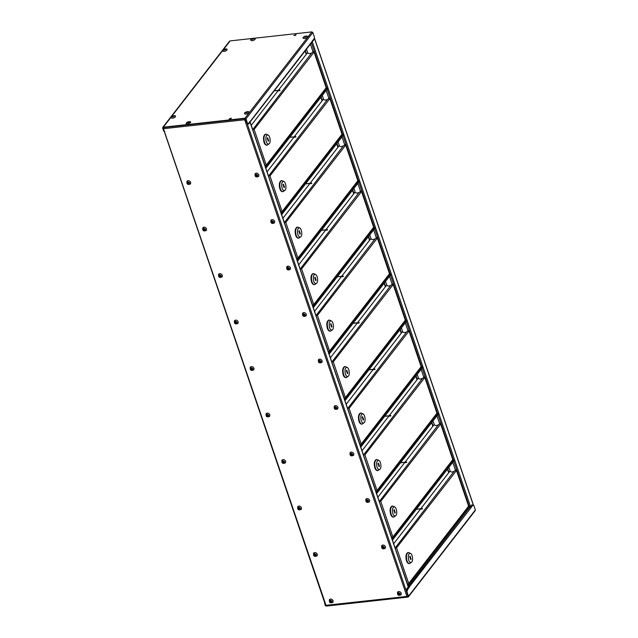 <?xml version="1.0" encoding="UTF-8"?>
<svg xmlns="http://www.w3.org/2000/svg" width="638" height="638" viewBox="0 0 638 638"><rect width="100%" height="100%" fill="white"/><g stroke="black" fill="none" stroke-linecap="round" stroke-linejoin="round"><path stroke-width="0.96" d="M231.275 118.469L229.353 119.091M163.846 127.504L163.328 128.366L163.846 127.504L163.328 128.366L163.767 128.685L163.886 127.528L244.729 118.62L244.665 119.769L245.734 119.282L407.993 595.916L406.932 596.402L244.665 119.769L245.016 118.253M230.844 118.788L229.903 119.107M244.825 119.561L245.622 118.971M163.328 128.366L326.026 605.326L407.204 596.394M325.587 605.007L326.616 605.629M406.932 596.402L408.121 596.291L406.565 591.737L406.645 590.302L407.251 589.52L406.916 588.778L407.969 587.415L408.24 588.204M326.656 605.661L326.026 605.326L326.656 605.661M249.474 121.842L249.745 122.632L248.684 123.995L248.421 123.206M313.41 39.325L313.681 40.114L312.62 41.478L312.349 40.688M471.171 506.979L470.844 506.261L471.905 504.897L472.176 505.687M295.992 34.946L294.07 35.561M295.561 35.265L294.62 35.576M338.156 146.995L336.936 143.43M353.978 193.481L352.766 189.917M369.801 239.968L368.589 236.403M385.631 286.462L384.419 282.889M401.454 332.948L400.241 329.383M417.284 379.435L416.064 375.87M433.106 425.921L431.894 422.356M448.937 472.407L447.716 468.842M306.503 54.023L305.347 50.641M322.326 100.509L321.113 96.944M322.054 100.852L320.842 97.287M306.232 54.366L305.084 50.984M448.666 472.758L447.445 469.193M432.835 426.272L431.623 422.707M417.013 379.785L415.801 376.213M401.182 333.291L399.97 329.726M385.36 286.805L384.148 283.24M369.538 240.319L368.317 236.754M353.707 193.832L352.495 190.268M337.885 147.346L336.673 143.781M408.647 587.718L249.968 121.611L250.622 120.765L248.238 123.844L247.528 123.421L245.981 118.867L244.976 118.205L163.137 127.225L162.634 128.055L163.655 131.029L164.732 131.412M164.357 131.452L163.655 131.029L164.357 131.452M248.238 123.844L247.153 123.461L247.863 123.884L247.153 123.461L245.104 118.58L163.264 127.6L164.022 130.989M229.505 41.749L162.634 128.055M230.007 40.928L252.217 38.471M254.498 38.224L311.846 31.9L312.843 32.562L314.398 37.116L314.327 38.551L313.218 40.162M229.839 119.115L229.162 118.931L231.371 118.182L229.839 119.115M294.557 35.584L293.879 35.409L296.088 34.651L294.557 35.584M229.337 119.083L231.323 118.405M294.054 35.553L296.04 34.875M313.721 39.333L311.44 42.459M249.785 121.85L249.291 122.679M250.128 121.595L311.934 41.63M327.262 88.786L326.911 87.765L265.328 167.252L265.679 168.273M327.549 88.634L265.839 168.225M326.911 87.765L326.233 87.837M306.495 49.158L307.899 53.257L309.597 53.64C311.655 53.177 312.764 52.475 312.923 51.542L310.235 43.639M266.237 141.692C266.939 143.694 267.888 144.411 269.092 143.821C270.887 142.856 270.273 136.069 268.119 134.993C266.022 134.929 265.4 137.162 266.237 141.692M268.662 140.735L267.633 137.712L267.242 138.223L268.271 141.245L268.662 140.735L268.119 140.799M268.112 134.993L265.934 134.084C263.949 135.264 263.47 137.991 264.499 142.282C265.081 144.084 265.966 145.049 267.163 145.185L269.092 143.821M265.703 134.132L265.472 134.139C263.478 135.312 263 138.047 264.028 142.338C264.611 144.14 265.496 145.105 266.692 145.233L266.923 145.185M252.473 128.98L253.764 129.474M280.146 90.405L278.989 90.795M307.652 52.547L251.236 125.343M325.827 88.451L326.185 87.773L314.048 52.117L312.795 51.152M279.795 90.03L278.75 90.668L279.795 90.03M265.121 166.111L266.277 165.09L265.185 166.311M326.249 88.259L266.046 165.96L265.4 165.896M314.048 52.117L254.139 129.434L253.517 129.37M326.185 87.773L266.277 165.09L254.139 129.434M265.241 166.103L252.664 129.53M407.993 597.072L408.495 596.251L407.993 597.072L326.154 606.1L325.157 605.438L324.216 601.028M324.407 601.897L325.524 605.398L326.281 605.701M471.498 505.089L472.495 505.751L473.101 504.961L473.811 505.392L475.366 509.945L474.863 510.775M475.366 509.945L408.495 596.251L406.94 591.697L407.626 589.472L406.621 588.818M407.562 587.606L408.559 588.26L409.405 587.175L408.272 586.617M469.704 507.385L470.716 508.047L471.554 506.963L470.557 506.301M473.811 505.392L472.726 505.009L473.436 505.432L472.726 505.009L472.12 505.79M408.184 588.308L409.03 587.223L408.368 586.904M470.342 508.087L471.187 507.003L470.685 506.668M472.495 505.751L471.187 507.003M470.716 508.047L409.03 587.223M408.559 588.26L407.626 589.472L406.749 589.185M173.337 116.076L172.515 116.571L173.337 116.076M175.338 116.945C173.64 118.189 172.276 118.501 171.263 117.878C169.429 116.85 176.232 114.473 175.49 116.443L175.338 116.945C173.64 118.189 172.276 118.501 171.263 117.878C169.429 116.85 176.232 114.473 175.49 116.443L175.338 116.945M224.871 49.333L224.05 49.836L224.871 49.333M226.881 50.203C225.174 51.447 223.818 51.766 222.798 51.144C220.963 50.107 227.774 47.73 227.024 49.7L226.881 50.203M253.039 38.559L252.217 39.062L253.039 38.559M255.048 39.436C253.342 40.68 251.986 40.991 250.965 40.369C249.131 39.341 255.942 36.964 255.192 38.934L255.048 39.436M188.322 122.089L187.5 122.592L188.322 122.089M186.44 123.876C184.605 122.847 191.408 120.47 190.666 122.44L187.636 124.227L186.248 123.9L186.774 122.456L188.848 121.635M188.513 122.065L187.692 122.568L188.513 122.065M246.754 112.009L245.933 112.511L246.754 112.009M248.756 112.878C247.058 114.122 245.694 114.433 244.681 113.819C242.847 112.782 249.649 110.406 248.908 112.376L248.756 112.878M305.307 36.438L304.486 36.932L305.307 36.438M307.317 37.307C305.61 38.551 304.254 38.862 303.233 38.24C301.399 37.211 308.21 34.835 307.46 36.805L307.317 37.307M256.38 174.924L257.058 175.857L256.38 174.924M258.869 174.828L258.661 176.407C255.886 177.619 254.706 176.71 255.136 173.672C256.5 172.691 257.744 173.073 258.869 174.828M188.242 182.436L188.92 183.369L188.242 182.436M190.722 182.34L190.523 183.919C187.739 185.132 186.567 184.222 186.99 181.192C188.362 180.203 189.606 180.586 190.722 182.34M282.068 188.178C282.762 190.188 283.711 190.898 284.915 190.307C286.717 189.342 286.095 182.564 283.942 181.479C281.852 181.415 281.222 183.648 282.068 188.178M284.492 187.221L283.463 184.207L283.073 184.709L284.101 187.732L284.492 187.221L283.95 187.285M283.942 181.479L281.765 180.57C279.779 181.75 279.292 184.486 280.321 188.776C280.903 190.571 281.797 191.536 282.985 191.671L284.915 190.307M281.533 180.626L281.294 180.626C279.308 181.798 278.83 184.534 279.851 188.824C280.433 190.626 281.326 191.591 282.522 191.719L282.754 191.671M268.303 175.466L269.595 175.96M295.968 136.891L294.812 137.282M323.482 99.034L267.067 171.829M341.649 134.937L342.008 134.259L329.87 98.603L328.618 97.646M295.625 136.524L294.573 137.154L295.625 136.524M280.943 212.606L282.108 211.577L281.007 212.797M342.072 134.746L281.868 212.446L281.23 212.39M329.87 98.603L269.97 175.921L269.348 175.857M342.008 134.259L282.108 211.577L269.97 175.921M281.071 212.59L268.486 176.016M343.092 135.272L342.742 134.251L281.151 213.738L281.502 214.759M343.38 135.12L281.661 214.711M342.742 134.251L342.056 134.323M322.262 95.461L323.721 99.743L325.428 100.126C327.477 99.664 328.586 98.962 328.753 98.029L326.066 90.125M272.203 221.41L272.889 222.343L272.203 221.41M274.691 221.314L274.492 222.901C271.708 224.105 270.536 223.196 270.959 220.166C272.33 219.177 273.566 219.56 274.691 221.314M204.064 228.93L204.742 229.855L204.064 228.93M206.553 228.827L206.345 230.414C203.57 231.618 202.39 230.709 202.82 227.678C204.184 226.689 205.428 227.072 206.553 228.827M297.89 234.664C298.592 236.674 299.541 237.384 300.737 236.802C302.54 235.829 301.926 229.05 299.764 227.965C297.675 227.902 297.045 230.135 297.89 234.664M300.315 233.715L299.286 230.693L298.895 231.195L299.924 234.218L300.315 233.715L299.772 233.771M299.764 227.965L297.587 227.064C295.601 228.237 295.123 230.972 296.144 235.262C296.734 237.065 297.619 238.03 298.815 238.157L300.737 236.802M297.356 227.112L297.125 227.112C295.131 228.292 294.652 231.02 295.681 235.31C296.263 237.113 297.149 238.078 298.345 238.205L298.576 238.157M284.125 221.952L285.417 222.447M311.799 183.377L310.642 183.768M339.304 145.52L282.889 218.316M357.471 181.423L357.838 180.745L345.7 145.089L344.448 144.132M311.448 183.01L310.403 183.648L311.448 183.01M296.774 259.092L297.93 258.063L296.837 259.283M357.902 181.232L297.699 258.94L297.053 258.876M345.7 145.089L285.792 222.407L285.17 222.343M357.838 180.745L297.93 258.063L285.792 222.407M296.893 259.076L284.317 222.502M358.915 181.758L358.564 180.737L296.981 260.224L297.324 261.245M359.202 181.607L297.491 261.197M358.564 180.737L357.886 180.817M338.084 141.947L339.544 146.23L341.25 146.62C343.308 146.15 344.416 145.456 344.576 144.523L341.888 136.62M288.033 267.904L288.711 268.829L288.033 267.904M290.513 267.8L290.314 269.388C287.539 270.6 286.358 269.683 286.789 266.652C288.153 265.663 289.397 266.046 290.513 267.8M219.887 275.417L220.573 276.342L219.887 275.417M222.375 275.313L222.176 276.9C219.392 278.112 218.22 277.195 218.643 274.165C220.006 273.176 221.25 273.558 222.375 275.313M313.713 281.159C314.414 283.16 315.363 283.87 316.568 283.288C318.37 282.323 317.748 275.536 315.595 274.452C313.497 274.388 312.875 276.621 313.713 281.159M316.145 280.202L315.116 277.179L314.717 277.682L315.746 280.704L316.145 280.202L315.595 280.257M315.595 274.452L313.418 273.55C311.424 274.723 310.945 277.458 311.974 281.749C312.556 283.551 313.441 284.516 314.638 284.644L316.568 283.288M313.186 273.598L312.947 273.598C310.961 274.779 310.475 277.506 311.504 281.797C312.086 283.599 312.979 284.564 314.167 284.7L314.398 284.644M299.956 268.439L301.248 268.933M327.621 229.863L326.465 230.262M355.127 192.006L298.72 264.81M373.302 227.91L373.661 227.24L361.523 191.583L360.271 190.618M327.27 229.497L326.225 230.135L327.27 229.497M312.596 305.578L313.76 304.549L312.66 305.769M373.724 227.718L313.521 305.427L312.875 305.363M361.523 191.583L301.622 268.893L300.992 268.837M373.661 227.24L313.76 304.549L301.622 268.893M312.724 305.562L300.139 268.989M374.737 228.252L374.394 227.224L312.803 306.711L313.154 307.739M375.024 228.093L313.314 307.691M374.394 227.224L373.709 227.303M353.915 188.433L355.374 192.716L357.073 193.107C359.13 192.636 360.239 191.942 360.406 191.009L357.711 183.106M303.855 314.39L304.533 315.316L303.855 314.39M306.344 314.287L306.144 315.874C303.361 317.086 302.181 316.169 302.611 313.138C303.975 312.149 305.219 312.532 306.344 314.287M235.717 321.903L236.395 322.828L235.717 321.903M238.197 321.799L237.998 323.386C235.215 324.598 234.042 323.689 234.473 320.651C235.837 319.662 237.081 320.045 238.197 321.799M329.543 327.645C330.237 329.647 331.194 330.356 332.39 329.774C334.192 328.809 333.578 322.023 331.417 320.946C329.328 320.882 328.698 323.115 329.543 327.645M331.967 326.688L330.939 323.665L330.548 324.168L331.577 327.19L331.967 326.688L331.425 326.752M331.417 320.946L329.24 320.037C327.254 321.209 326.776 323.945 327.796 328.235C328.379 330.037 329.272 331.002 330.46 331.13L332.39 329.774M329.009 320.085L328.769 320.093C326.784 321.265 326.305 324 327.334 328.291C327.916 330.085 328.801 331.05 329.998 331.186L330.229 331.138M315.778 314.933L317.07 315.427M343.443 276.35L342.295 276.748M370.957 238.5L314.542 311.296M389.124 274.404L389.491 273.726L377.353 238.07L376.101 237.105M343.1 275.983L342.048 276.621L343.1 275.983M328.418 352.064L329.583 351.036L328.49 352.256M389.555 274.204L329.344 351.913L328.706 351.849M377.353 238.07L317.445 315.379L316.823 315.324M389.491 273.726L329.583 351.036L317.445 315.379M328.546 352.048L315.969 315.483M390.568 274.739L390.217 273.71L328.634 353.197L328.977 354.226M390.855 274.587L329.136 354.178M390.217 273.71L389.539 273.79M369.737 234.92L371.196 239.21L372.903 239.593C374.961 239.13 376.069 238.429 376.229 237.495L373.541 229.592M319.686 360.877L320.364 361.802L319.686 360.877M322.166 360.773L321.967 362.36C319.183 363.572 318.011 362.663 318.434 359.625C319.805 358.636 321.05 359.019 322.166 360.773M251.539 368.389L252.217 369.322L251.539 368.389M254.028 368.293L253.82 369.873C251.045 371.085 249.865 370.176 250.295 367.137C251.659 366.156 252.903 366.539 254.028 368.293M345.365 374.131C346.067 376.133 347.016 376.851 348.22 376.26C350.023 375.296 349.401 368.509 347.247 367.432C345.15 367.368 344.528 369.601 345.365 374.131M347.79 373.174L346.761 370.152L346.37 370.662L347.399 373.685L347.79 373.174L347.247 373.238M347.247 367.432L345.07 366.523C343.077 367.703 342.598 370.431 343.627 374.721C344.209 376.524 345.094 377.489 346.29 377.616L348.22 376.26M344.831 366.571L344.6 366.579C342.614 367.751 342.127 370.487 343.156 374.777C343.738 376.579 344.632 377.544 345.82 377.672L346.051 377.624M331.608 361.419L332.9 361.913M359.274 322.844L358.117 323.235M386.78 284.987L330.364 357.782M404.955 320.89L405.313 320.212L393.175 284.556L391.923 283.591M358.923 322.469L357.878 323.107L358.923 322.469M344.249 398.551L345.413 397.53L344.313 398.75M405.377 320.699L345.174 398.399L344.528 398.335M393.175 284.556L333.275 361.874L332.645 361.81M405.313 320.212L345.413 397.53L333.275 361.874M344.376 398.543L331.792 361.969M406.39 321.225L406.047 320.204L344.456 399.691L344.807 400.712M406.677 321.074L344.967 400.664M406.047 320.204L405.361 320.276M385.567 281.414L387.027 285.696L388.725 286.079C390.783 285.617 391.891 284.915 392.059 283.982L389.363 276.079M335.508 407.363L336.186 408.296L335.508 407.363M337.996 407.267L337.789 408.846C335.014 410.059 333.834 409.149 334.264 406.111C335.628 405.13 336.872 405.513 337.996 407.267M267.37 414.875L268.048 415.809L267.37 414.875M269.85 414.78L269.651 416.359C266.867 417.571 265.695 416.662 266.118 413.631C267.489 412.642 268.734 413.025 269.85 414.78M361.196 420.617C361.89 422.627 362.839 423.337 364.043 422.747C365.845 421.782 365.223 415.003 363.07 413.918C360.98 413.855 360.35 416.088 361.196 420.617M363.62 419.66L362.591 416.646L362.201 417.148L363.229 420.171L363.62 419.66L363.078 419.724M363.07 413.918L360.893 413.009C358.907 414.19 358.42 416.925 359.449 421.216C360.031 423.01 360.925 423.975 362.113 424.11L364.043 422.747M360.661 413.065L360.422 413.065C358.436 414.237 357.958 416.973 358.979 421.263C359.561 423.066 360.454 424.031 361.65 424.158L361.882 424.11M347.431 407.905L348.723 408.4M375.096 369.33L373.94 369.721M402.61 331.473L346.195 404.269M420.777 367.376L421.144 366.698L408.998 331.042L407.746 330.085M374.753 368.963L373.701 369.593L374.753 368.963M360.071 445.045L361.236 444.016L360.135 445.236M421.208 367.185L360.996 444.885L360.358 444.822M408.998 331.042L349.098 408.36L348.476 408.296M421.144 366.698L361.236 444.016L349.098 408.36M360.199 445.029L347.614 408.456M422.22 367.711L421.87 366.69L360.279 446.177L360.63 447.198M422.508 367.56L360.789 447.15M421.87 366.69L421.192 366.762M401.39 327.9L402.849 332.183L404.556 332.565C406.605 332.103 407.714 331.401 407.881 330.468L405.194 322.565M351.339 453.849L352.016 454.782L351.339 453.849M353.819 453.754L353.619 455.333C350.836 456.545 349.664 455.636 350.087 452.605C351.458 451.616 352.702 451.999 353.819 453.754M283.192 461.37L283.87 462.295L283.192 461.37M285.68 461.266L285.473 462.853C282.698 464.057 281.517 463.148 281.948 460.118C283.312 459.129 284.556 459.512 285.68 461.266M377.018 467.104C377.72 469.113 378.669 469.823 379.865 469.241C381.668 468.268 381.053 461.489 378.892 460.405C376.803 460.341 376.181 462.574 377.018 467.104M379.443 466.155L378.414 463.132L378.023 463.635L379.052 466.657L379.443 466.155L378.9 466.211M378.892 460.405L376.715 459.504C374.729 460.676 374.251 463.411 375.272 467.702C375.862 469.496 376.747 470.469 377.943 470.597L379.865 469.241M376.484 459.551L376.253 459.551C374.259 460.732 373.78 463.459 374.809 467.75C375.391 469.552 376.276 470.517 377.473 470.645L377.704 470.597M363.253 454.392L364.545 454.886M390.927 415.816L389.77 416.207M418.432 377.959L362.017 450.755M436.607 413.863L436.966 413.185L424.828 377.529L423.576 376.572M390.576 415.45L389.531 416.088L390.576 415.45M375.902 491.531L377.058 490.502L375.965 491.723M437.03 413.671L376.827 491.38L376.181 491.316M424.828 377.529L364.92 454.846L364.298 454.782M436.966 413.185L377.058 490.502L364.92 454.846M376.021 491.515L363.445 454.942M438.043 414.198L437.692 413.177L376.109 492.664L376.46 493.684M438.33 414.046L376.619 493.637M437.692 413.177L437.014 413.249M417.22 374.386L418.672 378.669L420.378 379.06C422.436 378.589 423.544 377.895 423.704 376.954L421.016 369.059M367.161 500.344L367.839 501.269L367.161 500.344M369.649 500.24L369.442 501.827C366.667 503.031 365.486 502.122 365.917 499.091C367.281 498.103 368.525 498.485 369.649 500.24M299.015 507.856L299.7 508.781L299.015 507.856M301.503 507.752L301.303 509.339C298.52 510.552 297.348 509.634 297.771 506.604C299.142 505.615 300.386 505.998 301.503 507.752M392.849 513.598C393.542 515.6 394.491 516.309 395.696 515.727C397.498 514.762 396.876 507.976 394.723 506.891C392.625 506.827 392.003 509.06 392.849 513.598M395.273 512.641L394.244 509.618L393.853 510.121L394.882 513.143L395.273 512.641L394.731 512.697M394.723 506.891L392.545 505.99C390.552 507.162 390.073 509.898 391.102 514.188C391.684 515.99 392.569 516.955 393.766 517.083L395.696 515.727M392.314 506.038L392.075 506.038C390.089 507.218 389.603 509.945 390.631 514.236C391.214 516.038 392.107 517.003 393.295 517.139L393.526 517.083M379.084 500.878L380.376 501.372M406.749 462.303L405.593 462.702M434.263 424.445L377.848 497.249M452.43 460.349L452.789 459.679L440.651 424.023L439.399 423.058M406.406 461.936L405.353 462.574L406.406 461.936M391.724 538.017L392.888 536.989L391.788 538.209M452.852 460.157L392.649 537.866L392.003 537.802M440.651 424.023L380.75 501.332L380.128 501.277M452.789 459.679L392.888 536.989L380.75 501.332M391.852 538.001L379.267 501.428M453.865 460.692L453.522 459.663L391.931 539.15L392.282 540.179M454.16 460.532L392.442 540.131M453.522 459.663L452.836 459.743M433.043 420.873L434.502 425.155L436.209 425.546C438.258 425.075 439.367 424.382 439.534 423.449L436.839 415.545M382.983 546.83L383.669 547.755L382.983 546.83M385.472 546.726L385.272 548.313C382.489 549.525 381.317 548.608 381.739 545.578C383.103 544.589 384.347 544.972 385.472 546.726M314.845 554.342L315.523 555.267L314.845 554.342M317.325 554.239L317.126 555.826C314.351 557.038 313.17 556.129 313.601 553.09C314.965 552.101 316.209 552.484 317.325 554.239M408.671 560.084C409.373 562.086 410.322 562.796 411.518 562.214C413.32 561.249 412.706 554.462 410.545 553.385C408.456 553.313 407.826 555.554 408.671 560.084M411.095 559.127L410.067 556.105L409.676 556.607L410.705 559.63L411.095 559.127L410.553 559.191M410.545 553.385L408.368 552.476C406.382 553.648 405.904 556.384 406.924 560.674C407.507 562.477 408.4 563.442 409.596 563.569L411.518 562.214M408.137 552.524L407.897 552.532C405.912 553.704 405.433 556.44 406.462 560.73C407.044 562.525 407.929 563.49 409.125 563.625L409.357 563.577M394.906 547.372L396.198 547.867M422.571 508.789L421.423 509.188M450.085 470.94L393.67 543.736M468.252 506.843L468.619 506.165L456.481 470.509L455.229 469.544M422.228 508.422L421.176 509.06L422.228 508.422M407.546 584.504L408.711 583.475L407.618 584.695M468.683 506.644L408.48 584.352L407.834 584.288M456.481 470.509L396.573 547.819L395.951 547.763M468.619 506.165L408.711 583.475L396.573 547.819M407.674 584.488L395.097 547.922M469.696 507.178L469.345 506.149L407.762 585.636L408.105 586.665M469.345 506.149L468.667 506.229M448.865 467.359L450.324 471.649L452.031 472.032C454.089 471.57 455.197 470.868 455.357 469.935L452.669 462.032M398.814 593.316L399.492 594.241L398.814 593.316M401.294 593.212L401.095 594.799C398.311 596.012 397.139 595.102 397.57 592.064C398.933 591.075 400.178 591.458 401.294 593.212M330.667 600.829L331.353 601.762L330.667 600.829M333.156 600.733L332.956 602.312C330.173 603.524 328.993 602.615 329.423 599.576C330.787 598.596 332.031 598.978 333.156 600.733M244.665 119.769L163.767 128.685M408.559 587.829L249.881 121.722M473.236 504.857L314.43 38.352M312.134 41.374L470.812 507.481M469.137 506.173L453.77 461.035M453.315 459.687L437.947 414.54M437.485 413.201L422.117 368.054M421.662 366.714L406.294 321.568M405.84 320.228L390.472 275.082M390.009 273.734L374.642 228.595M374.187 227.248L358.819 182.109M358.357 180.761L342.989 135.615M342.534 134.275L327.166 89.129M326.704 87.789L311.4 42.826M244.976 118.205L311.846 31.9M312.843 32.562L245.981 118.867M278.296 90.421L274.173 90.875M252.943 129.315L311.695 52.954M469.983 507.019L408.4 586.505L469.712 507.385M174.278 116.244C171.941 117.272 171.494 117.153 172.946 115.893L174.278 116.244C171.941 117.272 171.494 117.153 172.946 115.893L174.278 116.244M225.812 49.501C223.475 50.53 223.037 50.41 224.48 49.15L225.812 49.501M253.98 38.727C251.643 39.755 251.205 39.644 252.648 38.376L253.98 38.727M189.263 122.257C186.926 123.286 186.487 123.166 187.931 121.906L189.263 122.257M189.454 122.233C187.117 123.262 186.671 123.15 188.122 121.882L189.454 122.233M247.696 112.176C245.359 113.205 244.912 113.086 246.364 111.825L247.696 112.176M306.248 36.605C303.911 37.634 303.465 37.514 304.916 36.254L306.248 36.605M257.736 175.346C256.524 179.549 253.852 171.702 257.736 175.346M189.598 182.859C188.385 187.062 185.714 179.214 189.598 182.859M268.773 175.801L327.525 99.44M294.126 136.907L289.772 137.385M273.558 221.833C272.354 226.035 269.683 218.188 273.558 221.833M205.42 229.345C204.208 233.548 201.536 225.7 205.42 229.345M284.596 222.287L343.348 145.927M309.948 183.401L305.602 183.88M289.389 268.319C288.177 272.522 285.505 264.674 289.389 268.319M221.242 275.831C220.038 280.034 217.367 272.187 221.242 275.831M300.426 268.773L359.17 192.413M325.771 229.887L321.424 230.366M305.211 314.805C304.007 319.008 301.335 311.161 305.211 314.805M237.073 322.318C235.861 326.52 233.189 318.681 237.073 322.318M316.249 315.268L375 238.899M341.601 276.374L337.255 276.852M321.042 361.291C319.829 365.494 317.158 357.655 321.042 361.291M252.895 368.804C251.683 373.015 249.019 365.167 252.895 368.804M332.071 361.754L390.823 285.393M357.424 322.86L353.077 323.338M336.864 407.778C335.652 411.988 332.98 404.141 336.864 407.778M268.726 415.298C267.513 419.501 264.842 411.654 268.726 415.298M347.901 408.24L406.653 331.88M373.254 369.346L368.9 369.825M352.694 454.272C351.482 458.475 348.811 450.627 352.694 454.272M284.548 461.784C283.336 465.987 280.664 458.14 284.548 461.784M363.724 454.727L422.476 378.366M389.076 415.84L384.73 416.319M368.517 500.758C367.305 504.961 364.633 497.114 368.517 500.758M300.378 508.271C299.166 512.474 296.495 504.626 300.378 508.271M379.554 501.213L438.306 424.852M404.899 462.327L400.552 462.805M384.339 547.245C383.135 551.447 380.463 543.6 384.339 547.245M316.201 554.757C314.989 558.96 312.317 551.12 316.201 554.757M395.377 547.699L454.128 471.338M420.729 508.813L416.383 509.291M400.17 593.731C398.957 597.934 396.286 590.094 400.17 593.731M332.023 601.243C330.819 605.454 328.147 597.607 332.023 601.243M163.272 128.557L325.532 605.199M407.339 596.849L326.481 605.765M473.356 504.841L314.478 38.144M162.714 127.448L229.584 41.151M249.705 122.456L248.764 123.668M311.862 42.236L250.551 121.372M313.641 39.939L312.7 41.151M274.244 90.787L278.367 90.333M267.163 145.185L266.692 145.233M265.934 134.084L265.472 134.139M314.032 51.67L326.329 87.789M325.882 88.028L326.313 87.805M408.416 596.849L475.286 510.552M349.967 603.476L352.248 603.221M282.985 191.671L282.522 191.719M281.765 180.57L281.294 180.626M329.854 98.156L342.151 134.275M341.705 134.514L342.143 134.291M289.843 137.298L294.19 136.819M298.815 238.157L298.345 238.205M297.587 227.064L297.125 227.112M345.684 144.643L357.982 180.769M357.527 181.001L357.966 180.777M305.674 183.784L310.02 183.305M314.638 284.644L314.167 284.7M313.418 273.55L312.947 273.598M361.507 191.129L373.804 227.256L373.358 227.487M321.496 230.27L325.843 229.792M330.46 331.13L329.998 331.186M329.24 320.037L328.769 320.093M377.337 237.623L389.635 273.742L389.18 273.981M337.319 276.764L341.673 276.278M346.29 377.616L345.82 377.672M345.07 366.523L344.6 366.579M393.16 284.109L405.457 320.228L405.01 320.467M353.149 323.251L357.495 322.772M362.113 424.11L361.65 424.158M360.893 413.009L360.422 413.065M408.982 330.596L421.279 366.714L420.833 366.954M368.971 369.737L373.326 369.258M377.943 470.597L377.473 470.645M376.715 459.504L376.253 459.551M424.812 377.082L437.11 413.209L436.655 413.44M384.802 416.223L389.148 415.745M393.766 517.083L393.295 517.139M392.545 505.99L392.075 506.038M440.635 423.568L452.932 459.695M452.486 459.926L452.924 459.703M400.624 462.71L404.971 462.231M409.596 563.569L409.125 563.625M408.368 552.476L407.897 552.532M456.465 470.062L468.763 506.181M468.308 506.42L468.747 506.189M416.455 509.204L420.801 508.717"/></g></svg>
